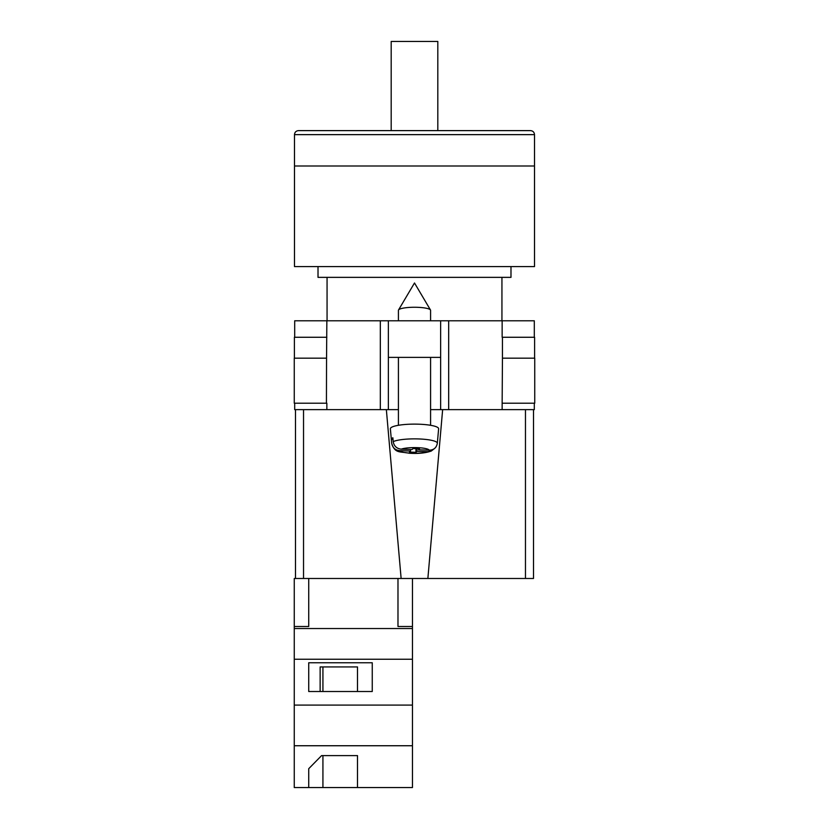 <?xml version="1.0" encoding="UTF-8"?>
<svg xmlns="http://www.w3.org/2000/svg" width="829" height="829" viewBox="0 0 829 829"><rect width="100%" height="100%" fill="white"/><g stroke="black" fill="none" stroke-linecap="round" stroke-linejoin="round"><path stroke-width="1.24" d="M534.311 403.205L534.311 409.64L430.583 409.64L440.634 409.64L440.634 357.372L388.366 357.372L388.366 409.64L398.417 409.64L380.324 409.64L380.324 320.782L294.689 320.782L294.689 337.268M294.689 403.205L294.689 409.64L380.324 409.64M440.634 357.372L440.634 320.782L388.366 320.782L388.366 357.372M380.324 320.782L388.366 320.782M440.634 320.782L534.311 320.782L534.311 337.268M534.736 403.205L502.146 403.205L502.447 358.18L534.736 358.18L534.736 403.205M326.854 403.205L326.854 409.64M326.429 403.205L294.264 403.205L294.264 358.18L326.553 358.18L326.429 403.205M502.146 337.268L502.146 320.782M326.553 358.18L326.854 320.782M294.388 358.18L294.388 337.268L326.854 337.268M534.612 358.18L534.612 337.268L502.447 337.268L502.447 358.18M398.417 320.782L398.417 310.326A16.083 3.067 0 0 1 398.521 309.984A16.083 3.067 0 0 1 398.718 309.735A16.083 3.067 0 0 1 414.5 307.258A16.083 3.067 0 0 1 430.479 309.984A16.083 3.067 0 0 1 430.583 310.326L430.583 320.782M416.966 448.696L416.966 451.297L427.733 451.701L431.277 451.038C425.474 453.08 418.137 453.815 409.277 453.235C399.588 451.287 395.029 453.701 391.671 443.297A22.829 4.352 0 0 1 391.671 443.152L391.329 439.297A23.171 4.425 0 0 1 391.754 438.531A23.171 4.425 0 0 1 392.863 437.795L393.205 441.65A22.829 4.352 0 0 1 418.852 438.945A22.829 4.352 0 0 1 437.329 443.287C436.51 447.733 433.816 450.033 429.267 450.188L418.5 449.795L419.515 448.79L413.06 448.551L412.034 449.556L401.267 449.152C396.718 448.655 394.024 446.157 393.205 441.65M437.329 443.287L438.624 428.8A24.124 4.601 180 0 0 417.018 424.147A24.124 4.601 180 0 0 390.822 427.847A24.124 4.601 180 0 0 390.376 428.8L391.671 443.297M416.966 451.297L415.94 452.302L409.485 452.064L410.5 451.059L399.733 450.655A14.818 2.829 180 0 0 411.671 453.204A14.818 2.829 180 0 0 427.733 451.701M431.277 451.038L434.292 448.686M391.671 443.152C392.49 447.66 395.184 450.157 399.733 450.655M415.94 448.665L415.94 452.302M410.5 449.494L410.5 451.059M391.329 439.297L393.008 439.36M418.5 448.758L418.5 449.795M412.459 787.55L294.264 787.55L294.264 745.737L412.459 745.737L412.459 787.55M308.73 768.69L308.73 787.55L308.73 768.69L321.579 755.613L357.496 755.613L357.496 787.55L357.496 755.613M303.538 409.64L303.538 578.487L294.264 578.487L294.264 745.737M397.982 578.487L397.982 626.496L412.459 626.496L412.459 659.242L294.264 659.242M412.459 659.242L412.459 705.085L294.264 705.085M372.252 662.754L308.73 662.754L308.73 691.521L372.252 691.521L372.252 662.754L372.252 691.521M294.264 626.496L308.73 626.496L308.73 578.487M412.459 628.537L294.264 628.537M412.459 705.085L412.459 745.737M412.459 626.496L412.459 578.487M357.496 691.521L357.496 666.941L320.139 666.941L320.139 691.521M308.73 691.521L308.73 662.754M320.139 666.941L322.927 666.941L322.927 691.521M322.927 755.613L322.927 787.55M534.508 134.64L534.508 165.997L294.492 165.997L534.508 165.997L534.508 266.586L294.492 266.586L294.492 134.64C294.73 132.205 296.067 130.858 298.513 130.619L530.487 130.619C532.933 130.858 534.27 132.205 534.508 134.64L294.492 134.64M318.015 266.586L318.015 277.363L510.985 277.363L510.985 266.586M391.184 130.619L391.184 41.45L437.816 41.45L437.816 130.619M533.503 514.167L533.503 409.64L533.503 578.487L525.462 578.487L525.462 409.64M442.645 409.64L427.868 578.487L525.462 578.487M427.868 578.487L401.132 578.487L386.355 409.64M303.538 578.487L401.132 578.487M295.497 578.487L295.497 409.64M448.676 409.64L448.676 320.782M502.146 409.64L502.146 403.205M429.267 450.188A14.818 2.829 180 0 0 417.329 447.65A14.818 2.829 180 0 0 401.267 449.152M430.479 309.984L414.5 282.979L398.521 309.984M398.417 357.372L398.417 425.287M430.583 357.372L430.583 425.287M501.939 277.363L501.939 320.782M327.061 277.363L327.061 320.782"/></g></svg>
